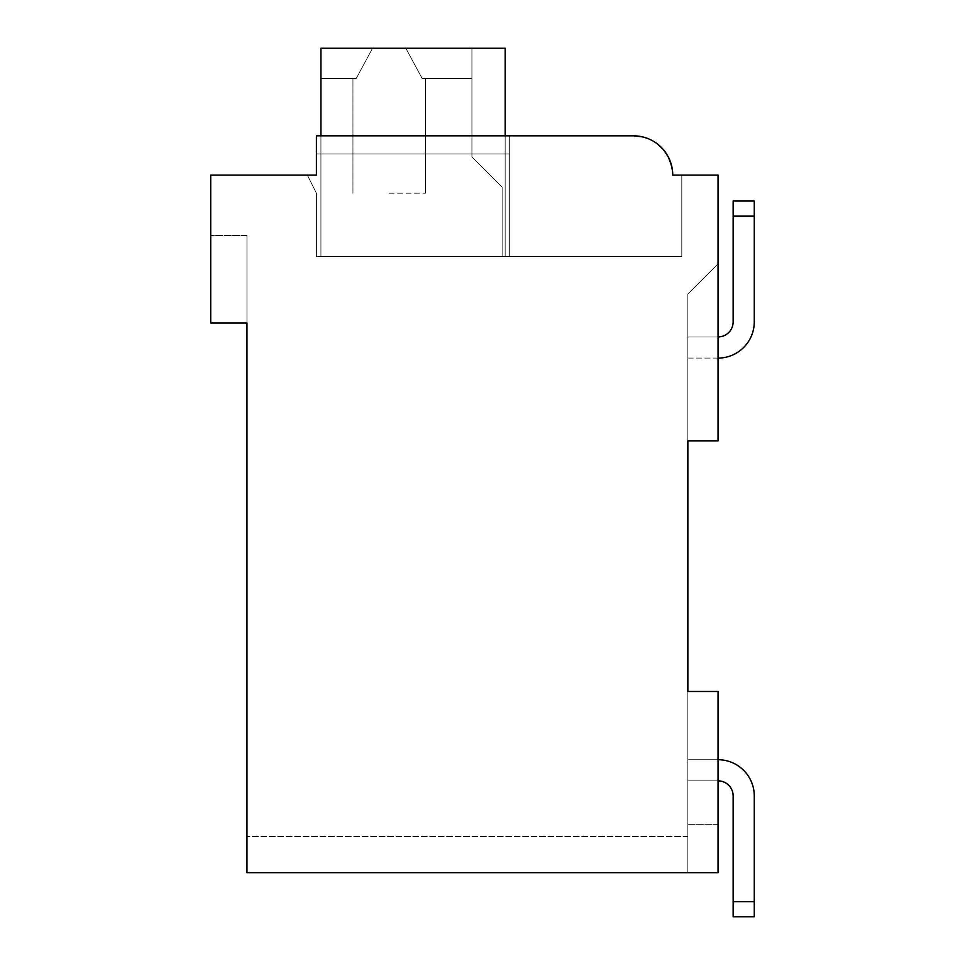 <?xml version="1.0" encoding="UTF-8"?>
<svg xmlns="http://www.w3.org/2000/svg" width="965" height="965" viewBox="0 0 965 965"><rect width="100%" height="100%" fill="white"/><g stroke="black" fill="none" stroke-linecap="round" stroke-linejoin="round"><path stroke-width="0.72" stroke-dasharray="4.83 3.62" d="M687.852 440.824L718.044 440.824L718.044 175.087L672.75 175.087A39.263 39.263 0 0 0 633.486 135.824L316.411 135.824L316.411 175.087L210.72 175.087L210.72 323.058L246.956 323.058L246.956 872.662L718.044 872.662L718.044 691.471L687.852 691.471L687.852 440.824L718.044 440.824L718.044 263.867L718.044 440.824L718.044 263.867L718.044 440.824L718.044 263.867L718.044 440.824L718.044 263.867L718.044 440.824L718.044 263.867L718.044 440.824L718.044 263.867L718.044 440.824L718.044 263.867L718.044 440.824L718.044 263.867L718.044 440.824L718.044 263.867L718.044 440.824L718.044 263.867L718.044 440.824L718.044 263.867L718.044 440.824L718.044 263.867L718.044 440.824L718.044 263.867L718.044 440.824L718.044 263.867L718.044 440.824L718.044 263.867L718.044 440.824L718.044 263.867L718.044 440.824L718.044 263.867L718.044 440.824L718.044 263.867L718.044 440.824L718.044 263.867L718.044 440.824L718.044 263.867L718.044 440.824L687.852 440.824L718.044 440.824L687.852 440.824L718.044 440.824L687.852 440.824L718.044 440.824L687.852 440.824L718.044 440.824L687.852 440.824L718.044 440.824L687.852 440.824L718.044 440.824L687.852 440.824L718.044 440.824L687.852 440.824L718.044 440.824L687.852 440.824L718.044 440.824L687.852 440.824L718.044 440.824L687.852 440.824L718.044 440.824L687.852 440.824L718.044 440.824L687.852 440.824L718.044 440.824L687.852 440.824L718.044 440.824L687.852 440.824L718.044 440.824L687.852 440.824L718.044 440.824L687.852 440.824L718.044 440.824L687.852 440.824L718.044 440.824L687.852 440.824L718.044 440.824L687.852 440.824L687.852 294.06L718.044 263.867L687.852 294.06L687.852 440.824L687.852 294.06L718.044 263.867L687.852 294.06L687.852 440.824M687.852 824.339L718.044 824.339L718.044 691.471L687.852 691.471L687.852 872.662L687.852 691.471L687.852 872.662L687.852 691.471L687.852 872.662L687.852 691.471L687.852 872.662L687.852 691.471L687.852 872.662L687.852 691.471L687.852 872.662L687.852 691.471L687.852 872.662L687.852 691.471L687.852 872.662L687.852 691.471L687.852 872.662L687.852 691.471L687.852 872.662L687.852 691.471L687.852 872.662L687.852 691.471L687.852 872.662L687.852 691.471L687.852 872.662L687.852 691.471L687.852 872.662L687.852 691.471L687.852 872.662L687.852 691.471L687.852 872.662L687.852 691.471L687.852 872.662L687.852 691.471L687.852 872.662L687.852 691.471L687.852 872.662L687.852 691.471L687.852 872.662L687.852 691.471L718.044 691.471L687.852 691.471L718.044 691.471L687.852 691.471L718.044 691.471L687.852 691.471L718.044 691.471L687.852 691.471L718.044 691.471L687.852 691.471L718.044 691.471L687.852 691.471L718.044 691.471L687.852 691.471L718.044 691.471L687.852 691.471L718.044 691.471L687.852 691.471L718.044 691.471L687.852 691.471L718.044 691.471L687.852 691.471L718.044 691.471L687.852 691.471L718.044 691.471L687.852 691.471L718.044 691.471L687.852 691.471L718.044 691.471L687.852 691.471L718.044 691.471L687.852 691.471L718.044 691.471L687.852 691.471L718.044 691.471L687.852 691.471L718.044 691.471L687.852 691.471L718.044 691.471L718.044 872.662L718.044 691.471L718.044 872.662L718.044 691.471L718.044 872.662L718.044 691.471L718.044 872.662L718.044 691.471L718.044 872.662L718.044 691.471L718.044 872.662L718.044 691.471L718.044 872.662L718.044 691.471L718.044 872.662L718.044 691.471L718.044 872.662L718.044 691.471L718.044 872.662L718.044 691.471L718.044 872.662L718.044 691.471L718.044 872.662L718.044 691.471L718.044 872.662L718.044 691.471L718.044 872.662L718.044 691.471L718.044 872.662L718.044 691.471L718.044 872.662L718.044 691.471L718.044 872.662L718.044 691.471L718.044 872.662L718.044 691.471L718.044 872.662L718.044 691.471L718.044 872.662L718.044 824.339L687.852 824.339M733.147 321.852A15.102 15.102 0 0 1 718.044 336.942A15.102 15.102 0 0 0 733.147 321.852A15.102 15.102 0 0 1 718.044 336.942A15.102 15.102 0 0 0 733.147 321.852A15.102 15.102 0 0 1 718.044 336.942A15.102 15.102 0 0 0 733.147 321.852A15.102 15.102 0 0 1 718.044 336.942A15.102 15.102 0 0 0 733.147 321.852A15.102 15.102 0 0 1 718.044 336.942A15.102 15.102 0 0 0 733.147 321.852A15.102 15.102 0 0 1 718.044 336.942A15.102 15.102 0 0 0 733.147 321.852A15.102 15.102 0 0 1 718.044 336.942A15.102 15.102 0 0 0 733.147 321.852A15.102 15.102 0 0 1 718.044 336.942A15.102 15.102 0 0 0 733.147 321.852A15.102 15.102 0 0 1 718.044 336.942A15.102 15.102 0 0 0 733.147 321.852A15.102 15.102 0 0 1 718.044 336.942L687.852 336.942L718.044 336.942L687.852 336.942L718.044 336.942L687.852 336.942L718.044 336.942L687.852 336.942L718.044 336.942L687.852 336.942L718.044 336.942L687.852 336.942L718.044 336.942L687.852 336.942L718.044 336.942L687.852 336.942L718.044 336.942L687.852 336.942L718.044 336.942L687.852 336.942L718.044 336.942L687.852 336.942L718.044 336.942L687.852 336.942L718.044 336.942L687.852 336.942L718.044 336.942L687.852 336.942L718.044 336.942L687.852 336.942L718.044 336.942L687.852 336.942L718.044 336.942L687.852 336.942L718.044 336.942L687.852 336.942L718.044 336.942L687.852 336.942L718.044 336.942L687.852 336.942L687.852 358.087L687.852 336.942L687.852 358.087L687.852 336.942L687.852 358.087L687.852 336.942L687.852 358.087L687.852 336.942L687.852 358.087L687.852 336.942L687.852 358.087L687.852 336.942L687.852 358.087L687.852 336.942L687.852 358.087L687.852 336.942L687.852 358.087L687.852 336.942L687.852 358.087L687.852 336.942L687.852 358.087L687.852 336.942L687.852 358.087L687.852 336.942L687.852 358.087L687.852 336.942L687.852 358.087L687.852 336.942L687.852 358.087L687.852 336.942L687.852 358.087L687.852 336.942L687.852 358.087L687.852 336.942L687.852 358.087L687.852 336.942L687.852 358.087L687.852 336.942L687.852 358.087L687.852 336.942L718.044 336.942A15.102 15.102 0 0 0 733.147 321.852L733.147 201.058L733.147 321.852L733.147 201.058L733.147 321.852L733.147 201.058L733.147 321.852L733.147 201.058L733.147 321.852L733.147 201.058L733.147 321.852L733.147 201.058L733.147 321.852L733.147 201.058L733.147 321.852L733.147 201.058L733.147 321.852L733.147 201.058L733.147 321.852L733.147 201.058L733.147 321.852L733.147 201.058L733.147 321.852L733.147 201.058L733.147 321.852L733.147 201.058L733.147 321.852L733.147 201.058L733.147 321.852L733.147 201.058L733.147 321.852L733.147 201.058L733.147 321.852L733.147 201.058L733.147 321.852L733.147 201.058L733.147 321.852L733.147 201.058L733.147 216.148L733.147 201.058L754.28 201.058L754.28 216.148L754.28 201.058L733.147 201.058L754.28 201.058L754.28 216.148L754.28 201.058L733.147 201.058L754.28 201.058L754.28 216.148L754.28 201.058L733.147 201.058L754.28 201.058L754.28 216.148L754.28 201.058L733.147 201.058L754.28 201.058L754.28 216.148L754.28 201.058L733.147 201.058L754.28 201.058L754.28 216.148L754.28 201.058L733.147 201.058L754.28 201.058L754.28 216.148L754.28 201.058L733.147 201.058L754.28 201.058L754.28 216.148L754.28 201.058L733.147 201.058L754.28 201.058L754.28 216.148L754.28 201.058L733.147 201.058L754.28 201.058L754.28 216.148L754.28 201.058L733.147 201.058L754.28 201.058L754.28 216.148L754.28 201.058L733.147 201.058L754.28 201.058L754.28 216.148L754.28 201.058L733.147 201.058L754.28 201.058L754.28 216.148L754.28 201.058L733.147 201.058L754.28 201.058L754.28 216.148L754.28 201.058L733.147 201.058L754.28 201.058L754.28 216.148L754.28 201.058L733.147 201.058L754.28 201.058L754.28 216.148L754.28 201.058L733.147 201.058L754.28 201.058L754.28 216.148L754.28 201.058L733.147 201.058L754.28 201.058L754.28 216.148L754.28 201.058L733.147 201.058L754.28 201.058L754.28 216.148L754.28 201.058L733.147 201.058L754.28 201.058L754.28 216.148L733.147 216.148M718.044 759.72L687.852 759.72L718.044 759.72L687.852 759.72L718.044 759.72L687.852 759.72L718.044 759.72L687.852 759.72L718.044 759.72L687.852 759.72L718.044 759.72L687.852 759.72L718.044 759.72L687.852 759.72L718.044 759.72L687.852 759.72L718.044 759.72L687.852 759.72L718.044 759.72L687.852 759.72L718.044 759.72L687.852 759.72L718.044 759.72L687.852 759.72L718.044 759.72L687.852 759.72L718.044 759.72L687.852 759.72L718.044 759.72L687.852 759.72L718.044 759.72L687.852 759.72L718.044 759.72L687.852 759.72L718.044 759.72L687.852 759.72L718.044 759.72L687.852 759.72L718.044 759.72L687.852 759.72L687.852 780.854L687.852 759.72L687.852 780.854L687.852 759.72L687.852 780.854L687.852 759.72L687.852 780.854L687.852 759.72L687.852 780.854L687.852 759.72L687.852 780.854L687.852 759.72L687.852 780.854L687.852 759.72L687.852 780.854L687.852 759.72L687.852 780.854L687.852 759.72L687.852 780.854L687.852 759.72L687.852 780.854L687.852 759.72L687.852 780.854L687.852 759.72L687.852 780.854L687.852 759.72L687.852 780.854L687.852 759.72L687.852 780.854L687.852 759.72L687.852 780.854L687.852 759.72L687.852 780.854L687.852 759.72L687.852 780.854L687.852 759.72L687.852 780.854L687.852 759.72L687.852 780.854L687.852 759.72L718.044 759.72A36.236 36.236 0 0 1 754.28 795.956A36.236 36.236 0 0 0 718.044 759.72A36.236 36.236 0 0 1 754.28 795.956L754.28 901.648L754.28 795.956A36.236 36.236 0 0 0 718.044 759.72A36.236 36.236 0 0 1 754.28 795.956L754.28 916.75L754.28 795.956A36.236 36.236 0 0 0 718.044 759.72A36.236 36.236 0 0 1 754.28 795.956L754.28 916.75L733.147 916.75L733.147 795.956A15.102 15.102 0 0 0 718.044 780.854L687.852 780.854L718.044 780.854A15.102 15.102 0 0 1 733.147 795.956L733.147 916.75L733.147 795.956A15.102 15.102 0 0 0 718.044 780.854L687.852 780.854L718.044 780.854A15.102 15.102 0 0 1 733.147 795.956L733.147 916.75L733.147 795.956A15.102 15.102 0 0 0 718.044 780.854L687.852 780.854L718.044 780.854A15.102 15.102 0 0 1 733.147 795.956L733.147 916.75L733.147 795.956A15.102 15.102 0 0 0 718.044 780.854L687.852 780.854L718.044 780.854A15.102 15.102 0 0 1 733.147 795.956L733.147 916.75L733.147 795.956A15.102 15.102 0 0 0 718.044 780.854L687.852 780.854L718.044 780.854A15.102 15.102 0 0 1 733.147 795.956L733.147 916.75L733.147 795.956A15.102 15.102 0 0 0 718.044 780.854L687.852 780.854L718.044 780.854A15.102 15.102 0 0 1 733.147 795.956L733.147 916.75L733.147 795.956A15.102 15.102 0 0 0 718.044 780.854L687.852 780.854L718.044 780.854A15.102 15.102 0 0 1 733.147 795.956L733.147 916.75L733.147 795.956A15.102 15.102 0 0 0 718.044 780.854L687.852 780.854L718.044 780.854A15.102 15.102 0 0 1 733.147 795.956L733.147 916.75L733.147 795.956A15.102 15.102 0 0 0 718.044 780.854L687.852 780.854L718.044 780.854A15.102 15.102 0 0 1 733.147 795.956L733.147 916.75L733.147 795.956L733.147 916.75L754.28 916.75L754.28 795.956A36.236 36.236 0 0 0 718.044 759.72A36.236 36.236 0 0 1 754.28 795.956L754.28 916.75L733.147 916.75L754.28 916.75L754.28 795.956A36.236 36.236 0 0 0 718.044 759.72A36.236 36.236 0 0 1 754.28 795.956L754.28 916.75L733.147 916.75L754.28 916.75L754.28 795.956A36.236 36.236 0 0 0 718.044 759.72A36.236 36.236 0 0 1 754.28 795.956L754.28 916.75L733.147 916.75L754.28 916.75L754.28 795.956A36.236 36.236 0 0 0 718.044 759.72A36.236 36.236 0 0 1 754.28 795.956L754.28 916.75L733.147 916.75L754.28 916.75L754.28 795.956A36.236 36.236 0 0 0 718.044 759.72A36.236 36.236 0 0 1 754.28 795.956L754.28 916.75L733.147 916.75L754.28 916.75L754.28 795.956A36.236 36.236 0 0 0 718.044 759.72A36.236 36.236 0 0 1 754.28 795.956L754.28 916.75L733.147 916.75L754.28 916.75L754.28 795.956A36.236 36.236 0 0 0 718.044 759.72A36.236 36.236 0 0 1 754.28 795.956L754.28 916.75L733.147 916.75L754.28 916.75L754.28 795.956A36.236 36.236 0 0 0 718.044 759.72A36.236 36.236 0 0 1 754.28 795.956L754.28 916.75L733.147 916.75L754.28 916.75L754.28 795.956A36.236 36.236 0 0 0 718.044 759.72A36.236 36.236 0 0 1 754.28 795.956L754.28 916.75L733.147 916.75L754.28 916.75L754.28 795.956A36.236 36.236 0 0 0 718.044 759.72A36.236 36.236 0 0 1 754.28 795.956L754.28 916.75L733.147 916.75L754.28 916.75L754.28 795.956A36.236 36.236 0 0 0 718.044 759.72A36.236 36.236 0 0 1 754.28 795.956L754.28 916.75L733.147 916.75L754.28 916.75L754.28 795.956A36.236 36.236 0 0 0 718.044 759.72A36.236 36.236 0 0 1 754.28 795.956L754.28 916.75L733.147 916.75L754.28 916.75L754.28 795.956A36.236 36.236 0 0 0 718.044 759.72A36.236 36.236 0 0 1 754.28 795.956L754.28 916.75L733.147 916.75L754.28 916.75L754.28 795.956A36.236 36.236 0 0 0 718.044 759.72A36.236 36.236 0 0 1 754.28 795.956L754.28 916.75L733.147 916.75L754.28 916.75L754.28 795.956A36.236 36.236 0 0 0 718.044 759.72A36.236 36.236 0 0 1 754.28 795.956L754.28 916.75L733.147 916.75L754.28 916.75L754.28 795.956A36.236 36.236 0 0 0 718.044 759.72A36.236 36.236 0 0 1 754.28 795.956L754.28 916.75L733.147 916.75L754.28 916.75L754.28 795.956L754.28 916.75L733.147 916.75L754.28 916.75L754.28 901.648L733.147 901.648L733.147 795.956A15.102 15.102 0 0 0 718.044 780.854L687.852 780.854L718.044 780.854A15.102 15.102 0 0 1 733.147 795.956L733.147 916.75L754.28 916.75L733.147 916.75L754.28 916.75L754.28 901.648L733.147 901.648L733.147 795.956M246.956 872.662L246.956 836.426L246.956 872.662L718.044 872.662L246.956 872.662L246.956 836.426L246.956 872.662L246.956 836.426L246.956 872.662L246.956 836.426L246.956 872.662L246.956 836.426L246.956 872.662L246.956 836.426L246.956 872.662L246.956 836.426L246.956 872.662L246.956 836.426L246.956 872.662L246.956 836.426L246.956 872.662L246.956 836.426L246.956 872.662L246.956 836.426L246.956 872.662L246.956 836.426L246.956 872.662L246.956 836.426L246.956 872.662L246.956 836.426L246.956 872.662L246.956 836.426L246.956 872.662L246.956 836.426L246.956 872.662L246.956 836.426L246.956 872.662L246.956 836.426L246.956 872.662L246.956 836.426L246.956 872.662L246.956 836.426L246.956 872.662L687.852 872.662L246.956 872.662M687.852 836.426L246.956 836.426L687.852 836.426M246.956 235.484L246.956 323.058L246.956 235.484L246.956 323.058L246.956 235.484L246.956 323.058L246.956 235.484L246.956 323.058L246.956 235.484L246.956 323.058L246.956 235.484L246.956 323.058L246.956 235.484L246.956 323.058L246.956 235.484L246.956 323.058L246.956 235.484L246.956 323.058L246.956 235.484L246.956 323.058L246.956 235.484L246.956 323.058L246.956 235.484L246.956 323.058L246.956 235.484L246.956 323.058L246.956 235.484L246.956 323.058L246.956 235.484L246.956 323.058L246.956 235.484L246.956 323.058L246.956 235.484L246.956 323.058L246.956 235.484L246.956 323.058L246.956 235.484L246.956 323.058L246.956 235.484L246.956 323.058L246.956 235.484L210.72 235.484L246.956 235.484M210.72 323.058L246.956 323.058L210.72 323.058L246.956 323.058L210.72 323.058L246.956 323.058L210.72 323.058L246.956 323.058L210.72 323.058L246.956 323.058L210.72 323.058L246.956 323.058L210.72 323.058L246.956 323.058L210.72 323.058L246.956 323.058L210.72 323.058L246.956 323.058L210.72 323.058L246.956 323.058L210.72 323.058L246.956 323.058L210.72 323.058L246.956 323.058L210.72 323.058L246.956 323.058L210.72 323.058L246.956 323.058L210.72 323.058L246.956 323.058L210.72 323.058L246.956 323.058L210.72 323.058L246.956 323.058L210.72 323.058L246.956 323.058L210.72 323.058L246.956 323.058L210.72 323.058L246.956 323.058L210.72 323.058L210.72 235.484L210.72 323.058M307.353 175.087L316.411 193.205L307.353 175.087L316.411 193.205L307.353 175.087L316.411 193.205L307.353 175.087L316.411 193.205L307.353 175.087L316.411 193.205L307.353 175.087L316.411 193.205L307.353 175.087L316.411 193.205L307.353 175.087L316.411 193.205L307.353 175.087L316.411 193.205L307.353 175.087L316.411 193.205L307.353 175.087L316.411 193.205L307.353 175.087L316.411 193.205L307.353 175.087L316.411 193.205L307.353 175.087L316.411 193.205L307.353 175.087L316.411 193.205L307.353 175.087L316.411 193.205L307.353 175.087L316.411 193.205L307.353 175.087L316.411 193.205L307.353 175.087L316.411 193.205L307.353 175.087L316.411 193.205L307.353 175.087L316.411 175.087L307.353 175.087L316.411 175.087L307.353 175.087L316.411 175.087L307.353 175.087L316.411 175.087L307.353 175.087L316.411 175.087L307.353 175.087L316.411 175.087L307.353 175.087L316.411 175.087L307.353 175.087L316.411 175.087L307.353 175.087L316.411 175.087L307.353 175.087L316.411 175.087L307.353 175.087L316.411 175.087L307.353 175.087L316.411 175.087L307.353 175.087L316.411 175.087L307.353 175.087L316.411 175.087L307.353 175.087L316.411 175.087L307.353 175.087L316.411 175.087L307.353 175.087L316.411 175.087L307.353 175.087L316.411 175.087L307.353 175.087L316.411 175.087L307.353 175.087L316.411 175.087L316.411 153.942L509.677 153.942L509.677 256.618L316.411 256.618L681.809 256.618L316.411 256.618L681.809 256.618L316.411 256.618L681.809 256.618L316.411 256.618L681.809 256.618L316.411 256.618L681.809 256.618L316.411 256.618L681.809 256.618L316.411 256.618L681.809 256.618L316.411 256.618L681.809 256.618L316.411 256.618L681.809 256.618L316.411 256.618L681.809 256.618L316.411 256.618L681.809 256.618L316.411 256.618L681.809 256.618L316.411 256.618L681.809 256.618L316.411 256.618L681.809 256.618L316.411 256.618L681.809 256.618L316.411 256.618L681.809 256.618L316.411 256.618L681.809 256.618L316.411 256.618L681.809 256.618L316.411 256.618L509.677 256.618L509.677 153.942L316.411 153.942L316.411 175.087L316.411 135.824L316.411 175.087L316.411 135.824L316.411 175.087L316.411 135.824L316.411 175.087L316.411 135.824L316.411 175.087L316.411 135.824L316.411 175.087L316.411 135.824L316.411 175.087L316.411 135.824L316.411 175.087L316.411 135.824L316.411 175.087L316.411 135.824L316.411 175.087L316.411 135.824L316.411 175.087L316.411 135.824L316.411 175.087L316.411 135.824L316.411 175.087L316.411 135.824L316.411 175.087L316.411 135.824L316.411 175.087L316.411 135.824L316.411 175.087L316.411 135.824L316.411 175.087L316.411 135.824L316.411 175.087L316.411 135.824L316.411 175.087L316.411 135.824L316.411 153.942L509.677 153.942L509.677 135.824L316.411 135.824L509.677 135.824L509.677 256.618L509.677 135.824L633.486 135.824L316.411 135.824L633.486 135.824C656.9 137.428 669.975 150.516 672.75 175.087L681.809 175.087L681.809 256.618L681.809 175.087L672.75 175.087L681.809 175.087L672.75 175.087L681.809 175.087L672.75 175.087L681.809 175.087L672.75 175.087L681.809 175.087L672.75 175.087L681.809 175.087L672.75 175.087L681.809 175.087L672.75 175.087L681.809 175.087L672.75 175.087L681.809 175.087L672.75 175.087L681.809 175.087L672.75 175.087L681.809 175.087L672.75 175.087L681.809 175.087L672.75 175.087L681.809 175.087L672.75 175.087L681.809 175.087L672.75 175.087L681.809 175.087L672.75 175.087L681.809 175.087L672.75 175.087L681.809 175.087L672.75 175.087L681.809 175.087L672.75 175.087L681.809 175.087L672.75 175.087L681.809 175.087L681.809 256.618L681.809 175.087M316.411 193.205L316.411 256.618L316.411 193.205M505.153 135.824L505.153 256.618L505.153 48.25L505.153 256.618L505.153 48.25L505.153 256.618L505.153 48.25L505.153 256.618L505.153 48.25L505.153 256.618L320.935 256.618L505.153 256.618L505.153 48.25L505.153 256.618L505.153 48.25L505.153 256.618L502.126 256.618L502.126 187.162L471.933 156.969L471.933 48.25L471.933 78.442L422.127 78.442L425.42 78.442L422.127 78.442L425.42 78.442L422.127 78.442L405.843 48.25L471.933 48.25L471.933 156.969L502.126 187.162L502.126 256.618L505.153 256.618L320.935 256.618L505.153 256.618L320.935 256.618L505.153 256.618L505.153 48.25L471.933 48.25L471.933 156.969L502.126 187.162L502.126 256.618L505.153 256.618L505.153 48.25L320.935 48.25L505.153 48.25L320.935 48.25L320.935 78.442L356.242 78.442L372.538 48.25L320.935 48.25L505.153 48.25L405.843 48.25L422.127 78.442L471.933 78.442L471.933 48.25L471.933 156.969L502.126 187.162L502.126 256.618L505.153 256.618L505.153 48.25L320.935 48.25L320.935 78.442L320.935 48.25L505.153 48.25L471.933 48.25L471.933 156.969L502.126 187.162L502.126 256.618L505.153 256.618L505.153 48.25L389.185 48.25L405.843 48.25L422.127 78.442L405.843 48.25L372.538 48.25L405.843 48.25L422.127 78.442L471.933 78.442L471.933 48.25L372.538 48.25L356.242 78.442L352.949 78.442L356.242 78.442L372.538 48.25L320.935 48.25L320.935 78.442L356.242 78.442L352.949 78.442L356.242 78.442L372.538 48.25L320.935 48.25L505.153 48.25L320.935 48.25L320.935 78.442L356.242 78.442L352.949 78.442L356.242 78.442L372.538 48.25L405.843 48.25L422.127 78.442L471.933 78.442L471.933 48.25L471.933 156.969L502.126 187.162L502.126 256.618L505.153 256.618L320.935 256.618L320.935 48.25L505.153 48.25L471.933 48.25L471.933 156.969L502.126 187.162L502.126 256.618L505.153 256.618L505.153 48.25L372.538 48.25L356.242 78.442L352.949 78.442L356.242 78.442L372.538 48.25L320.935 48.25L320.935 78.442L320.935 48.25L505.153 48.25L320.935 48.25L320.935 78.442L356.242 78.442L352.949 78.442L356.242 78.442L372.538 48.25L320.935 48.25L505.153 48.25L405.843 48.25L422.127 78.442L405.843 48.25L389.185 48.25L405.843 48.25L422.127 78.442L471.933 78.442L471.933 48.25L471.933 156.969L502.126 187.162L502.126 256.618L505.153 256.618L505.153 48.25L471.933 48.25L471.933 156.969L502.126 187.162L502.126 256.618L505.153 256.618L505.153 48.25L320.935 48.25L320.935 78.442L356.242 78.442L352.949 78.442L356.242 78.442L372.538 48.25L389.185 48.25L372.538 48.25L356.242 78.442L352.949 78.442L356.242 78.442L372.538 48.25L320.935 48.25L505.153 48.25L389.185 48.25L405.843 48.25L422.127 78.442L471.933 78.442L471.933 48.25L320.935 48.25L320.935 78.442L320.935 48.25L505.153 48.25L471.933 48.25L471.933 156.969L502.126 187.162L502.126 256.618L505.153 256.618L505.153 48.25L320.935 48.25L320.935 78.442L356.242 78.442L352.949 78.442L356.242 78.442L372.538 48.25L405.843 48.25L422.127 78.442L405.843 48.25L372.538 48.25L356.242 78.442L352.949 78.442L356.242 78.442L372.538 48.25L320.935 48.25L505.153 48.25L471.933 48.25L471.933 156.969L502.126 187.162L502.126 256.618L505.153 256.618L320.935 256.618L320.935 48.25L320.935 78.442L356.242 78.442L352.949 78.442L356.242 78.442L372.538 48.25L320.935 48.25L505.153 48.25L405.843 48.25L422.127 78.442L471.933 78.442L471.933 48.25L389.185 48.25L405.843 48.25L422.127 78.442L471.933 78.442L471.933 48.25L471.933 156.969L502.126 187.162L502.126 256.618L505.153 256.618L505.153 48.25L320.935 48.25L320.935 78.442L320.935 48.25L505.153 48.25L471.933 48.25L471.933 156.969L502.126 187.162L502.126 256.618L505.153 256.618L505.153 48.25L372.538 48.25L405.843 48.25L422.127 78.442L405.843 48.25L372.538 48.25L356.242 78.442L352.949 78.442L356.242 78.442L372.538 48.25L320.935 48.25L320.935 78.442L356.242 78.442L352.949 78.442L356.242 78.442L372.538 48.25L320.935 48.25L505.153 48.25L320.935 48.25L320.935 78.442L356.242 78.442L352.949 78.442L356.242 78.442L372.538 48.25L405.843 48.25L422.127 78.442L471.933 78.442L471.933 48.25L372.538 48.25L356.242 78.442L352.949 78.442L356.242 78.442L372.538 48.25L320.935 48.25L505.153 48.25L471.933 48.25L471.933 156.969L502.126 187.162L502.126 256.618L505.153 256.618L505.153 48.25L471.933 48.25L471.933 156.969L502.126 187.162L502.126 256.618L505.153 256.618L505.153 48.25L320.935 48.25L320.935 78.442L320.935 48.25L505.153 48.25L405.843 48.25L422.127 78.442L471.933 78.442L471.933 48.25L389.185 48.25L405.843 48.25L422.127 78.442L405.843 48.25L320.935 48.25L320.935 78.442L356.242 78.442L352.949 78.442L356.242 78.442L372.538 48.25L405.843 48.25L422.127 78.442L471.933 78.442L471.933 48.25L471.933 156.969L502.126 187.162L502.126 256.618L505.153 256.618L320.935 256.618L505.153 256.618L505.153 48.25L471.933 48.25L471.933 156.969L502.126 187.162L502.126 256.618L505.153 256.618L505.153 48.25L320.935 48.25L505.153 48.25L372.538 48.25L356.242 78.442L352.949 78.442L356.242 78.442L372.538 48.25L320.935 48.25L320.935 78.442L356.242 78.442L352.949 78.442L356.242 78.442L372.538 48.25L320.935 48.25L505.153 48.25L405.843 48.25L422.127 78.442L471.933 78.442L471.933 48.25L471.933 156.969L502.126 187.162L502.126 256.618L505.153 256.618L505.153 48.25L320.935 48.25L320.935 78.442L320.935 48.25L505.153 48.25L471.933 48.25L471.933 156.969L502.126 187.162L502.126 256.618L505.153 256.618L505.153 48.25L389.185 48.25L405.843 48.25L422.127 78.442L405.843 48.25L372.538 48.25L405.843 48.25L422.127 78.442L471.933 78.442L471.933 48.25L372.538 48.25L356.242 78.442L352.949 78.442L356.242 78.442L372.538 48.25L320.935 48.25L320.935 78.442L356.242 78.442L352.949 78.442L356.242 78.442L372.538 48.25L320.935 48.25L505.153 48.25L320.935 48.25L320.935 78.442L356.242 78.442L320.935 78.442L320.935 48.25L320.935 78.442L356.242 78.442L320.935 78.442L320.935 48.25L320.935 256.618L320.935 48.25L320.935 256.618L505.153 256.618L320.935 256.618L320.935 48.25L320.935 256.618L505.153 256.618L505.153 48.25L471.933 48.25L471.933 78.442L422.127 78.442L425.42 78.442L422.127 78.442L405.843 48.25L422.127 78.442L471.933 78.442L422.127 78.442L425.42 78.442L422.127 78.442L405.843 48.25L389.185 48.25L405.843 48.25L422.127 78.442L471.933 78.442L422.127 78.442L425.42 78.442L422.127 78.442L405.843 48.25L471.933 48.25L471.933 156.969L502.126 187.162L502.126 256.618L505.153 256.618L505.153 48.25L471.933 48.25L471.933 156.969L502.126 187.162L502.126 256.618L505.153 256.618L505.153 48.25L320.935 48.25L320.935 256.618L505.153 256.618L505.153 48.25L405.843 48.25L422.127 78.442L471.933 78.442L471.933 48.25L471.933 156.969L502.126 187.162L502.126 256.618L505.153 256.618L320.935 256.618L320.935 48.25L320.935 256.618L505.153 256.618L505.153 48.25L471.933 48.25L471.933 156.969L502.126 187.162L502.126 256.618L505.153 256.618L505.153 48.25L320.935 48.25L320.935 256.618L320.935 48.25L320.935 256.618L505.153 256.618L505.153 48.25L405.843 48.25L471.933 48.25L471.933 78.442L422.127 78.442L471.933 78.442L422.127 78.442L425.42 78.442L422.127 78.442L405.843 48.25L471.933 48.25L471.933 156.969L502.126 187.162L502.126 256.618L505.153 256.618L505.153 48.25L471.933 48.25L471.933 156.969L502.126 187.162L502.126 256.618L505.153 256.618L320.935 256.618L320.935 48.25L320.935 256.618L505.153 256.618L505.153 48.25L320.935 48.25L320.935 256.618L505.153 256.618L505.153 48.25L405.843 48.25L422.127 78.442L471.933 78.442L471.933 48.25L471.933 156.969L502.126 187.162L502.126 256.618L505.153 256.618L505.153 48.25L471.933 48.25L471.933 156.969L502.126 187.162L502.126 256.618L505.153 256.618L505.153 48.25L320.935 48.25L320.935 78.442L356.242 78.442L372.538 48.25L389.185 48.25L320.935 48.25L320.935 256.618L320.935 48.25L471.933 48.25L405.843 48.25L422.127 78.442L471.933 78.442L422.127 78.442L471.933 78.442L471.933 48.25L471.933 156.969L502.126 187.162L502.126 256.618L505.153 256.618L320.935 256.618L505.153 256.618L505.153 48.25L471.933 48.25L471.933 156.969L502.126 187.162L502.126 256.618L505.153 256.618L505.153 48.25L405.843 48.25L471.933 48.25L471.933 78.442L422.127 78.442L471.933 78.442L422.127 78.442L405.843 48.25L471.933 48.25L471.933 156.969L502.126 187.162L502.126 256.618L505.153 256.618L505.153 48.25L320.935 48.25L320.935 78.442L356.242 78.442L372.538 48.25L320.935 48.25L320.935 256.618L320.935 48.25L389.185 48.25L372.538 48.25L356.242 78.442L320.935 78.442L356.242 78.442L320.935 78.442L320.935 48.25L320.935 256.618L505.153 256.618L505.153 48.25L471.933 48.25L471.933 156.969L502.126 187.162L502.126 256.618L505.153 256.618L320.935 256.618L320.935 48.25L372.538 48.25L320.935 48.25L320.935 78.442L356.242 78.442L372.538 48.25L471.933 48.25L471.933 78.442L422.127 78.442L425.42 78.442L422.127 78.442L405.843 48.25L471.933 48.25L471.933 156.969L502.126 187.162L502.126 256.618L505.153 256.618L505.153 48.25L471.933 48.25L471.933 156.969L502.126 187.162L502.126 256.618L505.153 256.618L505.153 48.25L320.935 48.25L320.935 256.618L505.153 256.618L505.153 48.25L405.843 48.25L422.127 78.442L471.933 78.442L471.933 48.25L471.933 156.969L502.126 187.162L502.126 256.618L505.153 256.618L505.153 48.25L471.933 48.25L471.933 156.969L502.126 187.162L502.126 256.618L505.153 256.618L320.935 256.618L320.935 48.25L372.538 48.25L320.935 48.25L320.935 78.442L356.242 78.442L320.935 78.442L356.242 78.442L372.538 48.25L389.185 48.25L320.935 48.25L320.935 256.618L505.153 256.618L505.153 48.25L320.935 48.25L320.935 256.618L505.153 256.618L505.153 48.25L405.843 48.25L471.933 48.25L471.933 78.442L422.127 78.442L471.933 78.442L422.127 78.442L425.42 78.442L422.127 78.442L405.843 48.25L320.935 48.25L320.935 78.442L356.242 78.442L372.538 48.25L471.933 48.25L471.933 156.969L502.126 187.162L502.126 256.618L505.153 256.618L505.153 48.25L471.933 48.25L471.933 156.969L502.126 187.162L502.126 256.618L505.153 256.618L505.153 48.25L320.935 48.25L320.935 256.618L320.935 48.25L372.538 48.25L320.935 48.25L320.935 78.442L356.242 78.442L320.935 78.442L356.242 78.442L372.538 48.25L389.185 48.25L320.935 48.25L320.935 256.618L505.153 256.618L320.935 256.618L320.935 48.25L471.933 48.25L471.933 78.442L422.127 78.442L471.933 78.442L422.127 78.442L405.843 48.25L471.933 48.25L471.933 156.969L502.126 187.162L502.126 256.618L505.153 256.618L505.153 48.25L471.933 48.25L471.933 156.969L502.126 187.162L502.126 256.618L505.153 256.618L505.153 48.25L505.153 256.618L505.153 48.25L505.153 256.618L320.935 256.618L505.153 256.618L505.153 48.25L505.153 256.618L505.153 48.25L505.153 256.618L320.935 256.618L320.935 48.25L320.935 78.442L356.242 78.442L372.538 48.25L320.935 48.25L320.935 256.618L505.153 256.618L505.153 48.25L505.153 256.618L505.153 48.25L505.153 256.618L320.935 256.618L320.935 48.25L389.185 48.25L372.538 48.25L356.242 78.442L320.935 78.442L356.242 78.442L320.935 78.442L320.935 48.25L320.935 256.618L505.153 256.618L505.153 48.25L505.153 256.618L505.153 48.25L505.153 256.618L320.935 256.618L320.935 48.25L372.538 48.25L320.935 48.25L320.935 78.442L356.242 78.442L372.538 48.25L471.933 48.25L471.933 78.442L422.127 78.442L425.42 78.442L422.127 78.442L405.843 48.25L471.933 48.25L471.933 156.969L502.126 187.162L502.126 256.618L505.153 256.618L505.153 48.25L505.153 256.618L505.153 48.25L505.153 256.618L320.935 256.618L320.935 48.25L372.538 48.25L320.935 48.25L320.935 78.442L356.242 78.442L320.935 78.442L356.242 78.442L372.538 48.25L389.185 48.25L320.935 48.25L320.935 256.618L505.153 256.618L505.153 48.25L505.153 256.618L505.153 48.25L505.153 256.618L320.935 256.618L320.935 48.25L372.538 48.25L356.242 78.442L320.935 78.442L356.242 78.442L320.935 78.442L320.935 48.25L320.935 256.618L320.935 135.824M509.677 135.824L509.677 256.618L509.677 135.824L509.677 256.618L509.677 135.824L509.677 153.942L316.411 153.942L509.677 153.942L509.677 256.618L509.677 135.824L509.677 256.618L509.677 135.824L509.677 153.942L316.411 153.942L509.677 153.942L509.677 256.618L509.677 135.824L509.677 256.618L509.677 135.824L509.677 153.942L316.411 153.942L509.677 153.942L509.677 256.618L509.677 135.824L509.677 256.618L509.677 135.824L509.677 153.942L316.411 153.942L509.677 153.942L509.677 256.618L509.677 135.824L509.677 256.618L509.677 135.824L509.677 153.942L316.411 153.942L509.677 153.942L509.677 256.618L509.677 135.824L509.677 256.618L509.677 135.824L509.677 153.942L316.411 153.942L509.677 153.942L509.677 256.618L509.677 135.824L509.677 256.618L509.677 135.824L509.677 153.942L316.411 153.942L509.677 153.942L509.677 256.618L509.677 135.824L509.677 256.618L509.677 135.824L509.677 153.942L316.411 153.942L509.677 153.942L509.677 256.618L509.677 135.824L509.677 256.618L509.677 135.824L509.677 153.942L316.411 153.942L509.677 153.942L509.677 256.618L509.677 135.824L509.677 256.618L509.677 135.824L509.677 153.942L316.411 153.942L509.677 153.942L509.677 256.618L509.677 135.824L509.677 256.618L509.677 135.824L509.677 153.942L316.411 153.942L509.677 153.942L509.677 256.618L509.677 135.824L509.677 256.618L509.677 135.824L509.677 153.942L316.411 153.942L509.677 153.942L509.677 256.618L509.677 135.824L509.677 256.618L509.677 135.824L509.677 153.942L316.411 153.942L509.677 153.942L509.677 256.618L509.677 135.824L509.677 256.618L509.677 135.824L509.677 153.942L316.411 153.942L509.677 153.942L509.677 256.618L509.677 135.824L509.677 256.618L509.677 135.824L509.677 153.942L316.411 153.942L509.677 153.942L509.677 256.618L509.677 135.824L509.677 256.618L509.677 135.824L509.677 153.942L316.411 153.942L509.677 153.942L509.677 256.618L509.677 135.824L509.677 256.618L509.677 135.824L509.677 153.942L316.411 153.942L509.677 153.942L509.677 256.618L509.677 135.824L509.677 256.618L509.677 135.824L509.677 153.942L316.411 153.942L509.677 153.942L509.677 256.618L509.677 135.824L509.677 256.618L509.677 135.824L509.677 153.942L316.411 153.942M642.316 136.825L650.482 139.696L642.316 136.825M652.026 140.48L657.672 144.159L652.026 140.48M672.75 175.087L671.556 165.473L672.75 175.087C669.975 150.516 656.9 137.428 633.486 135.824C656.9 137.428 669.975 150.516 672.75 175.087C669.975 150.516 656.9 137.428 633.486 135.824C656.9 137.428 669.975 150.516 672.75 175.087C669.975 150.516 656.9 137.428 633.486 135.824C656.9 137.428 669.975 150.516 672.75 175.087C669.975 150.516 656.9 137.428 633.486 135.824C656.9 137.428 669.975 150.516 672.75 175.087C669.975 150.516 656.9 137.428 633.486 135.824C656.9 137.428 669.975 150.516 672.75 175.087C669.975 150.516 656.9 137.428 633.486 135.824C656.9 137.428 669.975 150.516 672.75 175.087C669.975 150.516 656.9 137.428 633.486 135.824C656.9 137.428 669.975 150.516 672.75 175.087C669.975 150.516 656.9 137.428 633.486 135.824C656.9 137.428 669.975 150.516 672.75 175.087C669.975 150.516 656.9 137.428 633.486 135.824C656.9 137.428 669.975 150.516 672.75 175.087C669.975 150.516 656.9 137.428 633.486 135.824M687.852 294.06L718.044 263.867L687.852 294.06M389.185 193.205L425.42 193.205L389.185 193.205M505.153 256.618L505.153 48.25L505.153 256.618M422.127 78.442L471.933 78.442L422.127 78.442M687.852 358.087L718.044 358.087A36.236 36.236 0 0 0 754.28 321.852L754.28 216.148L754.28 321.852A36.236 36.236 0 0 1 718.044 358.087A36.236 36.236 0 0 0 754.28 321.852A36.236 36.236 0 0 1 718.044 358.087A36.236 36.236 0 0 0 754.28 321.852L754.28 216.148L754.28 321.852A36.236 36.236 0 0 1 718.044 358.087A36.236 36.236 0 0 0 754.28 321.852A36.236 36.236 0 0 1 718.044 358.087A36.236 36.236 0 0 0 754.28 321.852L754.28 216.148L754.28 321.852A36.236 36.236 0 0 1 718.044 358.087A36.236 36.236 0 0 0 754.28 321.852A36.236 36.236 0 0 1 718.044 358.087A36.236 36.236 0 0 0 754.28 321.852L754.28 216.148L754.28 321.852A36.236 36.236 0 0 1 718.044 358.087A36.236 36.236 0 0 0 754.28 321.852A36.236 36.236 0 0 1 718.044 358.087A36.236 36.236 0 0 0 754.28 321.852L754.28 216.148L754.28 321.852A36.236 36.236 0 0 1 718.044 358.087A36.236 36.236 0 0 0 754.28 321.852A36.236 36.236 0 0 1 718.044 358.087A36.236 36.236 0 0 0 754.28 321.852L754.28 216.148L754.28 321.852A36.236 36.236 0 0 1 718.044 358.087A36.236 36.236 0 0 0 754.28 321.852A36.236 36.236 0 0 1 718.044 358.087A36.236 36.236 0 0 0 754.28 321.852L754.28 216.148L754.28 321.852A36.236 36.236 0 0 1 718.044 358.087A36.236 36.236 0 0 0 754.28 321.852A36.236 36.236 0 0 1 718.044 358.087A36.236 36.236 0 0 0 754.28 321.852L754.28 216.148L754.28 321.852A36.236 36.236 0 0 1 718.044 358.087A36.236 36.236 0 0 0 754.28 321.852A36.236 36.236 0 0 1 718.044 358.087A36.236 36.236 0 0 0 754.28 321.852L754.28 216.148L754.28 321.852A36.236 36.236 0 0 1 718.044 358.087A36.236 36.236 0 0 0 754.28 321.852A36.236 36.236 0 0 1 718.044 358.087A36.236 36.236 0 0 0 754.28 321.852L754.28 216.148L754.28 321.852A36.236 36.236 0 0 1 718.044 358.087L687.852 358.087M754.28 321.852A36.236 36.236 0 0 1 718.044 358.087M754.28 901.648L733.147 901.648M425.42 193.205L425.42 78.442L425.42 193.205M352.949 193.205L352.949 78.442L352.949 193.205"/><path stroke-width="1.45" d="M687.852 440.824L718.044 440.824L718.044 175.087L672.75 175.087A39.263 39.263 0 0 0 633.486 135.824L316.411 135.824L316.411 175.087L210.72 175.087L210.72 323.058L246.956 323.058L246.956 872.662L718.044 872.662L718.044 691.471L687.852 691.471L687.852 440.824M307.353 175.087L316.411 175.087L316.411 153.942M633.486 135.824L642.316 136.825L633.486 135.824L642.316 136.825L633.486 135.824L642.316 136.825L633.486 135.824L642.316 136.825L633.486 135.824L642.316 136.825L633.486 135.824L642.316 136.825L633.486 135.824L642.316 136.825L633.486 135.824L642.316 136.825L633.486 135.824L642.316 136.825L633.486 135.824L642.316 136.825L633.486 135.824L509.677 135.824M681.809 175.087L672.75 175.087M650.482 139.696L652.026 140.48L650.482 139.696M657.672 144.159L663.486 149.756L657.672 144.159M663.679 149.985L668.118 156.583L663.679 149.985M668.383 157.09L671.556 165.473L668.383 157.09M505.153 135.824L505.153 48.25L320.935 48.25L320.935 135.824M754.28 321.852L754.28 216.148L754.28 321.852L754.28 216.148L754.28 321.852L754.28 216.148L754.28 321.852L754.28 216.148L754.28 321.852L754.28 216.148L754.28 321.852L754.28 216.148L754.28 321.852L754.28 216.148L754.28 321.852L754.28 216.148L754.28 321.852L754.28 216.148L754.28 321.852L754.28 216.148L733.147 216.148L733.147 201.058L754.28 201.058L754.28 321.852A36.236 36.236 0 0 1 718.044 358.087M733.147 321.852A15.102 15.102 0 0 1 718.044 336.942A15.102 15.102 0 0 0 733.147 321.852A15.102 15.102 0 0 1 718.044 336.942A15.102 15.102 0 0 0 733.147 321.852A15.102 15.102 0 0 1 718.044 336.942A15.102 15.102 0 0 0 733.147 321.852A15.102 15.102 0 0 1 718.044 336.942A15.102 15.102 0 0 0 733.147 321.852A15.102 15.102 0 0 1 718.044 336.942A15.102 15.102 0 0 0 733.147 321.852A15.102 15.102 0 0 1 718.044 336.942A15.102 15.102 0 0 0 733.147 321.852A15.102 15.102 0 0 1 718.044 336.942A15.102 15.102 0 0 0 733.147 321.852A15.102 15.102 0 0 1 718.044 336.942A15.102 15.102 0 0 0 733.147 321.852A15.102 15.102 0 0 1 718.044 336.942A15.102 15.102 0 0 0 733.147 321.852A15.102 15.102 0 0 1 718.044 336.942A15.102 15.102 0 0 0 733.147 321.852L733.147 216.148M718.044 759.72A36.236 36.236 0 0 1 754.28 795.956L754.28 916.75L733.147 916.75L733.147 795.956A15.102 15.102 0 0 0 718.044 780.854A15.102 15.102 0 0 1 733.147 795.956A15.102 15.102 0 0 0 718.044 780.854A15.102 15.102 0 0 1 733.147 795.956A15.102 15.102 0 0 0 718.044 780.854A15.102 15.102 0 0 1 733.147 795.956A15.102 15.102 0 0 0 718.044 780.854A15.102 15.102 0 0 1 733.147 795.956A15.102 15.102 0 0 0 718.044 780.854A15.102 15.102 0 0 1 733.147 795.956A15.102 15.102 0 0 0 718.044 780.854A15.102 15.102 0 0 1 733.147 795.956A15.102 15.102 0 0 0 718.044 780.854A15.102 15.102 0 0 1 733.147 795.956A15.102 15.102 0 0 0 718.044 780.854A15.102 15.102 0 0 1 733.147 795.956A15.102 15.102 0 0 0 718.044 780.854A15.102 15.102 0 0 1 733.147 795.956A15.102 15.102 0 0 0 718.044 780.854A15.102 15.102 0 0 1 733.147 795.956M754.28 901.648L733.147 901.648"/></g></svg>
